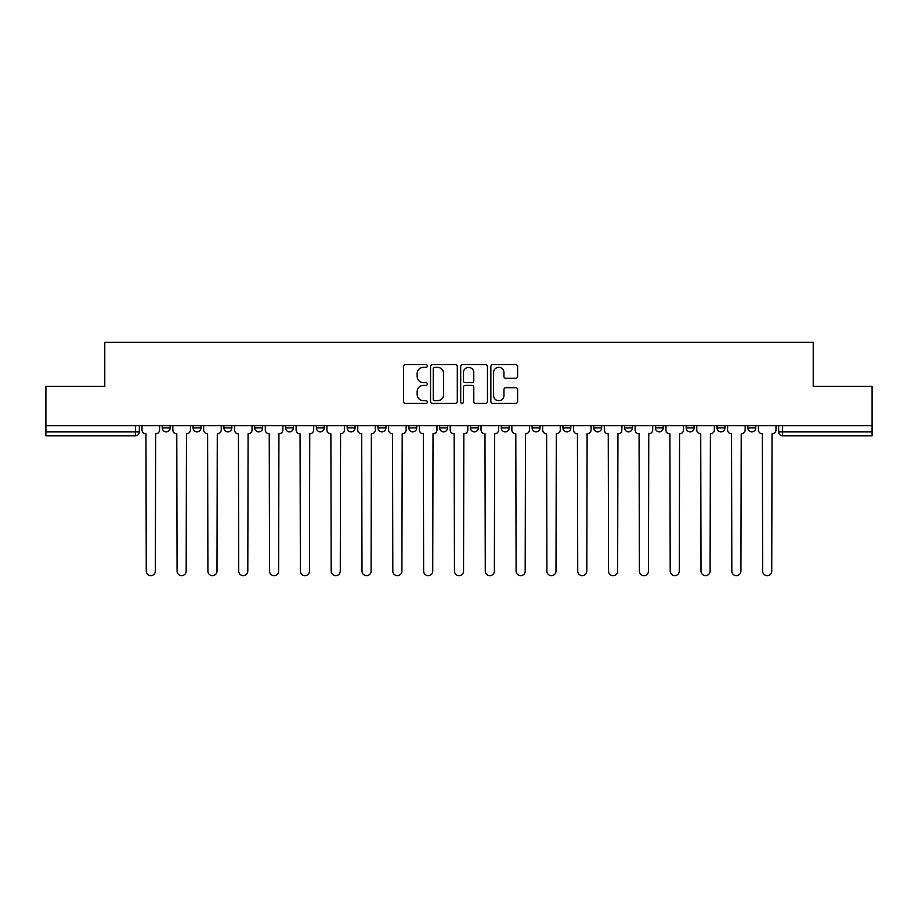 <?xml version="1.0" encoding="UTF-8"?>
<svg xmlns="http://www.w3.org/2000/svg" width="918" height="918" viewBox="0 0 918 918"><rect width="100%" height="100%" fill="white"/><g stroke="black" fill="none" stroke-linecap="round" stroke-linejoin="round"><path stroke-width="1.38" d="M427.386 365.995A1.354 1.354 0 0 0 426.032 364.63L405.435 364.63A1.939 1.939 0 0 0 403.495 366.569L403.495 401.476A1.939 1.939 0 0 0 405.435 403.415L426.032 403.415A1.354 1.354 0 0 0 427.386 402.061A1.354 1.354 0 0 0 426.032 400.707L423.37 400.707A6.208 6.208 0 0 1 417.162 394.499L417.162 391.584A6.208 6.208 0 0 1 423.37 385.388L426.032 385.388A1.354 1.354 0 0 0 427.386 384.022A1.354 1.354 0 0 0 426.032 382.668L423.37 382.668A6.208 6.208 0 0 1 417.162 376.46L417.162 373.557A6.208 6.208 0 0 1 423.37 367.349L426.032 367.349A1.354 1.354 0 0 0 427.386 365.995M501.274 425.711L501.274 427.88L509.18 427.88A3.947 3.947 0 0 1 505.233 431.839A3.947 3.947 0 0 1 501.274 427.88L501.274 425.711M408.82 425.711L408.82 427.88L416.726 427.88A3.947 3.947 0 0 1 412.767 431.839A3.947 3.947 0 0 1 408.82 427.88L408.82 425.711M347.176 425.711L347.176 427.88L355.082 427.88A3.947 3.947 0 0 1 351.135 431.839A3.947 3.947 0 0 1 347.176 427.88L347.176 425.711M316.366 425.711L316.366 427.88L324.261 427.88A3.947 3.947 0 0 1 320.313 431.839A3.947 3.947 0 0 1 316.366 427.88L316.366 425.711M254.722 425.711L254.722 427.88L262.628 427.88A3.947 3.947 0 0 1 258.669 431.839A3.947 3.947 0 0 1 254.722 427.88L254.722 425.711M515.675 378.308A1.939 1.939 0 0 0 517.614 376.369L517.614 366.569A1.939 1.939 0 0 0 515.675 364.63L492.794 364.63A1.939 1.939 0 0 0 490.855 366.569L490.855 401.476A1.939 1.939 0 0 0 492.794 403.415L515.675 403.415A1.939 1.939 0 0 0 517.614 401.476L517.614 389.645A1.939 1.939 0 0 0 515.675 387.706L505.875 387.706A1.939 1.939 0 0 0 503.936 389.645L503.936 395.52A5.187 5.187 0 0 1 498.749 400.707A5.187 5.187 0 0 1 493.563 395.52L493.563 372.536A5.187 5.187 0 0 1 498.749 367.349A5.187 5.187 0 0 1 503.936 372.536L503.936 376.369A1.939 1.939 0 0 0 505.875 378.308L515.675 378.308M45.9 425.711L45.9 386.398L104.778 386.398L104.778 342.345L813.222 342.345L813.222 386.398L872.1 386.398L872.1 425.711L45.9 425.711L45.9 431.839L139.341 431.839L139.341 425.711L139.341 431.839A3.947 3.947 0 0 1 135.394 435.786L45.9 435.786L45.9 431.839M457.302 366.569A1.939 1.939 0 0 0 455.362 364.63L432.481 364.63A1.939 1.939 0 0 0 430.542 366.569L430.542 401.476A1.939 1.939 0 0 0 432.481 403.415L455.362 403.415A1.939 1.939 0 0 0 457.302 401.476L457.302 366.569M462.638 364.63L485.519 364.63A1.939 1.939 0 0 1 487.458 366.569L487.458 401.476A1.939 1.939 0 0 1 485.519 403.415L475.731 403.415A1.939 1.939 0 0 1 473.791 401.476L473.791 387.327A1.939 1.939 0 0 0 471.852 385.388L465.346 385.388A1.939 1.939 0 0 0 463.406 387.327L463.406 402.061A1.354 1.354 0 0 1 462.052 403.415A1.354 1.354 0 0 1 460.698 402.061L460.698 366.569A1.939 1.939 0 0 1 462.638 364.63M778.659 425.711L778.659 431.839L872.1 431.839L872.1 435.786L782.606 435.786A3.947 3.947 0 0 1 778.659 431.839L778.659 425.711M872.1 425.711L872.1 431.839M747.837 425.711L747.837 427.88L755.732 427.88L755.732 425.711L755.732 427.88A3.947 3.947 0 0 1 751.785 431.839A3.947 3.947 0 0 1 747.837 427.88A3.947 3.947 0 0 0 751.785 431.839M724.922 427.88L724.922 425.711L724.922 427.88A3.947 3.947 0 0 1 720.963 431.839A3.947 3.947 0 0 1 717.015 427.88L724.922 427.88A3.947 3.947 0 0 1 720.963 431.839M717.015 425.711L717.015 427.88M694.1 425.711L694.1 427.88A3.947 3.947 0 0 1 690.141 431.839A3.947 3.947 0 0 1 686.194 427.88L694.1 427.88A3.947 3.947 0 0 1 690.141 431.839M686.194 425.711L686.194 427.88M663.278 425.711L663.278 427.88A3.947 3.947 0 0 1 659.331 431.839A3.947 3.947 0 0 1 655.372 427.88L663.278 427.88M655.372 425.711L655.372 427.88M632.456 425.711L632.456 427.88A3.947 3.947 0 0 1 628.509 431.839A3.947 3.947 0 0 1 624.561 427.88L632.456 427.88M624.561 425.711L624.561 427.88M601.634 425.711L601.634 427.88A3.947 3.947 0 0 1 597.687 431.839A3.947 3.947 0 0 1 593.739 427.88L601.634 427.88M593.739 425.711L593.739 427.88M570.824 425.711L570.824 427.88A3.947 3.947 0 0 1 566.865 431.839A3.947 3.947 0 0 1 562.918 427.88A3.947 3.947 0 0 0 566.865 431.839M562.918 425.711L562.918 427.88L570.824 427.88M540.002 425.711L540.002 427.88A3.947 3.947 0 0 1 536.043 431.839A3.947 3.947 0 0 1 532.096 427.88A3.947 3.947 0 0 0 536.043 431.839M532.096 425.711L532.096 427.88L540.002 427.88M509.18 425.711L509.18 427.88A3.947 3.947 0 0 1 505.233 431.839M478.358 425.711L478.358 427.88A3.947 3.947 0 0 1 474.411 431.839A3.947 3.947 0 0 1 470.464 427.88L478.358 427.88M470.464 425.711L470.464 427.88M447.536 425.711L447.536 427.88A3.947 3.947 0 0 1 443.589 431.839A3.947 3.947 0 0 1 439.642 427.88L447.536 427.88L447.536 425.711M439.642 425.711L439.642 427.88M416.726 425.711L416.726 427.88M385.904 425.711L385.904 427.88A3.947 3.947 0 0 1 381.957 431.839A3.947 3.947 0 0 1 377.998 427.88L385.904 427.88L385.904 425.711M377.998 425.711L377.998 427.88M355.082 425.711L355.082 427.88L355.082 425.711M324.261 427.88L324.261 425.711L324.261 427.88A3.947 3.947 0 0 1 320.313 431.839M293.439 425.711L293.439 427.88A3.947 3.947 0 0 1 289.491 431.839A3.947 3.947 0 0 1 285.544 427.88A3.947 3.947 0 0 0 289.491 431.839A3.947 3.947 0 0 0 293.439 427.88L293.439 425.711M285.544 425.711L285.544 427.88L293.439 427.88M262.628 425.711L262.628 427.88M231.806 425.711L231.806 427.88A3.947 3.947 0 0 1 227.859 431.839A3.947 3.947 0 0 1 223.9 427.88A3.947 3.947 0 0 0 227.859 431.839A3.947 3.947 0 0 0 231.806 427.88L223.9 427.88L223.9 425.711M193.078 425.711L193.078 427.88L200.985 427.88L200.985 425.711L200.985 427.88A3.947 3.947 0 0 1 197.037 431.839A3.947 3.947 0 0 1 193.078 427.88A3.947 3.947 0 0 0 197.037 431.839M162.268 425.711L162.268 427.88L170.163 427.88L170.163 425.711L170.163 427.88A3.947 3.947 0 0 1 166.215 431.839A3.947 3.947 0 0 1 162.268 427.88A3.947 3.947 0 0 0 166.215 431.839M135.394 425.711L135.394 435.786A3.947 3.947 0 0 0 139.341 431.839M434.616 367.349A1.354 1.354 0 0 0 433.262 368.703L433.262 399.341A1.354 1.354 0 0 0 434.616 400.707L437.427 400.707A6.208 6.208 0 0 0 443.635 394.499L443.635 373.557A6.208 6.208 0 0 0 437.427 367.349L434.616 367.349M473.791 372.628A5.187 5.187 0 0 0 468.605 367.441A5.187 5.187 0 0 0 463.406 372.628L463.406 380.729A1.939 1.939 0 0 0 465.346 382.668L471.852 382.668A1.939 1.939 0 0 0 473.791 380.729L473.791 372.628M142.015 425.711L142.015 429.865A3.947 3.947 0 0 0 145.962 433.812L146.26 571.111A4.544 4.544 0 0 0 150.804 575.655A4.544 4.544 0 0 0 155.349 571.111L155.647 433.812A3.947 3.947 0 0 0 159.594 429.865L159.594 425.711M172.836 425.711L172.836 429.865A3.947 3.947 0 0 0 176.784 433.812L177.082 571.111A4.544 4.544 0 0 0 181.626 575.655A4.544 4.544 0 0 0 186.17 571.111L186.469 433.812A3.947 3.947 0 0 0 190.416 429.865L190.416 425.711M203.647 425.711L203.647 429.865A3.947 3.947 0 0 0 207.606 433.812L207.904 571.111A4.544 4.544 0 0 0 212.448 575.655A4.544 4.544 0 0 0 216.992 571.111L217.279 433.812A3.947 3.947 0 0 0 221.238 429.865L221.238 425.711M234.469 425.711L234.469 429.865A3.947 3.947 0 0 0 238.428 433.812L238.714 571.111A4.544 4.544 0 0 0 243.259 575.655A4.544 4.544 0 0 0 247.803 571.111L248.101 433.812A3.947 3.947 0 0 0 252.06 429.865L252.06 425.711M265.291 425.711L265.291 429.865A3.947 3.947 0 0 0 269.238 433.812L269.536 571.111A4.544 4.544 0 0 0 274.08 575.655A4.544 4.544 0 0 0 278.624 571.111L278.923 433.812A3.947 3.947 0 0 0 282.87 429.865L282.87 425.711M296.112 425.711L296.112 429.865A3.947 3.947 0 0 0 300.06 433.812L300.358 571.111A4.544 4.544 0 0 0 304.902 575.655A4.544 4.544 0 0 0 309.446 571.111L309.745 433.812A3.947 3.947 0 0 0 313.692 429.865L313.692 425.711M326.934 425.711L326.934 429.865A3.947 3.947 0 0 0 330.882 433.812L331.18 571.111A4.544 4.544 0 0 0 335.724 575.655A4.544 4.544 0 0 0 340.268 571.111L340.567 433.812A3.947 3.947 0 0 0 344.514 429.865L344.514 425.711M357.745 425.711L357.745 429.865A3.947 3.947 0 0 0 361.703 433.812L362.002 571.111A4.544 4.544 0 0 0 366.546 575.655A4.544 4.544 0 0 0 371.09 571.111L371.377 433.812A3.947 3.947 0 0 0 375.336 429.865L375.336 425.711M388.566 425.711L388.566 429.865A3.947 3.947 0 0 0 392.525 433.812L392.812 571.111A4.544 4.544 0 0 0 397.356 575.655A4.544 4.544 0 0 0 401.9 571.111L402.199 433.812A3.947 3.947 0 0 0 406.158 429.865L406.158 425.711M419.388 425.711L419.388 429.865A3.947 3.947 0 0 0 423.336 433.812L423.634 571.111A4.544 4.544 0 0 0 428.178 575.655A4.544 4.544 0 0 0 432.722 571.111L433.021 433.812A3.947 3.947 0 0 0 436.968 429.865L436.968 425.711M450.21 425.711L450.21 429.865A3.947 3.947 0 0 0 454.158 433.812L454.456 571.111A4.544 4.544 0 0 0 459 575.655A4.544 4.544 0 0 0 463.544 571.111L463.842 433.812A3.947 3.947 0 0 0 467.79 429.865L467.79 425.711M481.032 425.711L481.032 429.865A3.947 3.947 0 0 0 484.979 433.812L485.278 571.111A4.544 4.544 0 0 0 489.822 575.655A4.544 4.544 0 0 0 494.366 571.111L494.664 433.812A3.947 3.947 0 0 0 498.612 429.865L498.612 425.711M511.842 425.711L511.842 429.865A3.947 3.947 0 0 0 515.801 433.812L516.1 571.111A4.544 4.544 0 0 0 520.644 575.655A4.544 4.544 0 0 0 525.188 571.111L525.475 433.812A3.947 3.947 0 0 0 529.434 429.865L529.434 425.711M542.664 425.711L542.664 429.865A3.947 3.947 0 0 0 546.623 433.812L546.91 571.111A4.544 4.544 0 0 0 551.454 575.655A4.544 4.544 0 0 0 555.998 571.111L556.297 433.812A3.947 3.947 0 0 0 560.255 429.865L560.255 425.711M573.486 425.711L573.486 429.865A3.947 3.947 0 0 0 577.433 433.812L577.732 571.111A4.544 4.544 0 0 0 582.276 575.655A4.544 4.544 0 0 0 586.82 571.111L587.118 433.812A3.947 3.947 0 0 0 591.066 429.865L591.066 425.711M604.308 425.711L604.308 429.865A3.947 3.947 0 0 0 608.255 433.812L608.554 571.111A4.544 4.544 0 0 0 613.098 575.655A4.544 4.544 0 0 0 617.642 571.111L617.94 433.812A3.947 3.947 0 0 0 621.888 429.865L621.888 425.711M635.13 425.711L635.13 429.865A3.947 3.947 0 0 0 639.077 433.812L639.376 571.111A4.544 4.544 0 0 0 643.92 575.655A4.544 4.544 0 0 0 648.464 571.111L648.762 433.812A3.947 3.947 0 0 0 652.709 429.865L652.709 425.711M665.94 425.711L665.94 429.865A3.947 3.947 0 0 0 669.899 433.812L670.197 571.111A4.544 4.544 0 0 0 674.741 575.655A4.544 4.544 0 0 0 679.286 571.111L679.572 433.812A3.947 3.947 0 0 0 683.531 429.865L683.531 425.711M696.762 425.711L696.762 429.865A3.947 3.947 0 0 0 700.721 433.812L701.008 571.111A4.544 4.544 0 0 0 705.552 575.655A4.544 4.544 0 0 0 710.096 571.111L710.394 433.812A3.947 3.947 0 0 0 714.353 429.865L714.353 425.711M727.584 425.711L727.584 429.865A3.947 3.947 0 0 0 731.531 433.812L731.83 571.111A4.544 4.544 0 0 0 736.374 575.655A4.544 4.544 0 0 0 740.918 571.111L741.216 433.812A3.947 3.947 0 0 0 745.164 429.865L745.164 425.711M758.406 425.711L758.406 429.865A3.947 3.947 0 0 0 762.353 433.812L762.651 571.111A4.544 4.544 0 0 0 767.196 575.655A4.544 4.544 0 0 0 771.74 571.111L772.038 433.812A3.947 3.947 0 0 0 775.985 429.865L775.985 425.711M782.606 425.711L782.606 435.786"/></g></svg>
